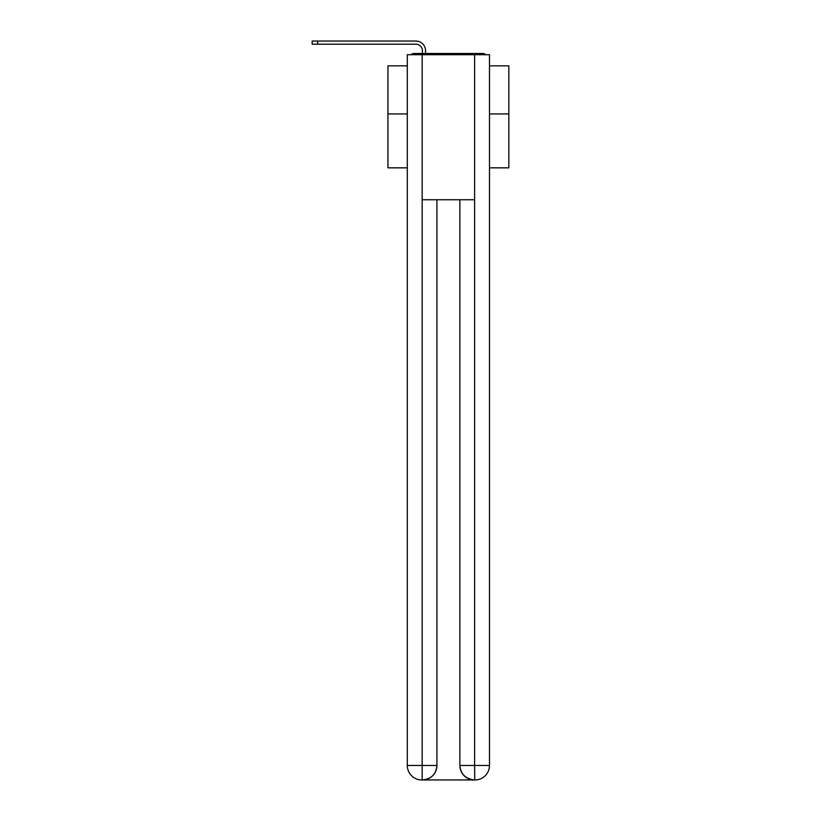 <?xml version="1.0" encoding="UTF-8"?>
<svg xmlns="http://www.w3.org/2000/svg" width="821" height="821" viewBox="0 0 821 821"><rect width="100%" height="100%" fill="white"/><g stroke="black" fill="none" stroke-linecap="round" stroke-linejoin="round"><path stroke-width="1.23" d="M489.49 167.843L508.835 167.843L508.835 65.834L489.49 65.834M407.298 113.934L387.953 113.934L387.953 65.834L407.298 65.834M387.953 113.934L387.953 167.843L407.298 167.843M485.796 54.709A4.834 4.834 0 0 0 482.604 53.498L414.184 53.498A4.834 4.834 0 0 0 410.993 54.709M508.835 113.934L489.49 113.934M414.184 53.498L422.405 53.498L422.405 50.717A6.527 6.527 0 0 0 415.878 44.19L312.165 44.19L312.165 41.05L415.878 41.05A9.667 9.667 0 0 1 425.545 50.717L425.545 53.498L429.537 53.498M467.252 53.498L482.604 53.498M422.168 54.709L407.298 54.709L407.298 765.449A14.501 14.501 0 0 0 421.799 779.95L474.384 779.95A14.501 14.501 0 0 1 459.873 765.449L459.873 199.76L459.873 765.449C460.612 773.998 465.445 778.831 474.384 779.95L474.99 779.95A14.501 14.501 0 0 0 489.49 765.449L489.49 54.709L422.168 54.709L422.168 199.76L474.62 199.76L474.62 54.709M436.916 199.76L436.916 765.449A14.501 14.501 0 0 1 422.405 779.95C431.374 779.016 436.208 774.172 436.916 765.449L436.916 199.76M459.873 765.449L474.62 765.449L474.733 779.95M407.298 765.449A14.501 14.501 0 0 0 421.799 779.95A14.501 14.501 0 0 1 407.298 765.449L422.168 765.449L422.168 779.95M422.405 50.717A6.527 6.527 0 0 0 415.878 44.19A6.527 6.527 0 0 1 422.405 50.717A6.527 6.527 0 0 0 415.878 44.19A6.527 6.527 0 0 1 422.405 50.717A6.527 6.527 0 0 0 415.878 44.19A6.527 6.527 0 0 1 422.405 50.717A6.527 6.527 0 0 0 415.878 44.19A6.527 6.527 0 0 1 422.405 50.717A6.527 6.527 0 0 0 415.878 44.19A6.527 6.527 0 0 1 422.405 50.717A6.527 6.527 0 0 0 415.878 44.19A6.527 6.527 0 0 1 422.405 50.717A6.527 6.527 0 0 0 415.878 44.19A6.527 6.527 0 0 1 422.405 50.717A6.527 6.527 0 0 0 415.878 44.19A6.527 6.527 0 0 1 422.405 50.717A6.527 6.527 0 0 0 415.878 44.19A6.527 6.527 0 0 1 422.405 50.717A6.527 6.527 0 0 0 415.878 44.19A6.527 6.527 0 0 1 422.405 50.717A6.527 6.527 0 0 0 415.878 44.19A6.527 6.527 0 0 1 422.405 50.717A6.527 6.527 0 0 0 415.878 44.19A6.527 6.527 0 0 1 422.405 50.717A6.527 6.527 0 0 0 415.878 44.19A6.527 6.527 0 0 1 422.405 50.717A6.527 6.527 0 0 0 415.878 44.19A6.527 6.527 0 0 1 422.405 50.717A6.527 6.527 0 0 0 415.878 44.19A6.527 6.527 0 0 1 422.405 50.717M317.604 41.05L415.878 41.05L317.604 41.05L415.878 41.05L317.604 41.05L415.878 41.05L317.604 41.05L415.878 41.05L317.604 41.05L415.878 41.05L317.604 41.05L415.878 41.05L317.604 41.05L415.878 41.05L317.604 41.05L415.878 41.05L317.604 41.05L415.878 41.05L317.604 41.05L415.878 41.05L317.604 41.05L415.878 41.05L317.604 41.05L415.878 41.05L317.604 41.05L415.878 41.05L317.604 41.05L415.878 41.05L317.604 41.05L415.878 41.05L317.604 41.05L317.604 44.19M436.916 765.449L422.168 765.449L422.168 199.76M474.62 199.76L474.62 765.449L489.49 765.449"/></g></svg>

